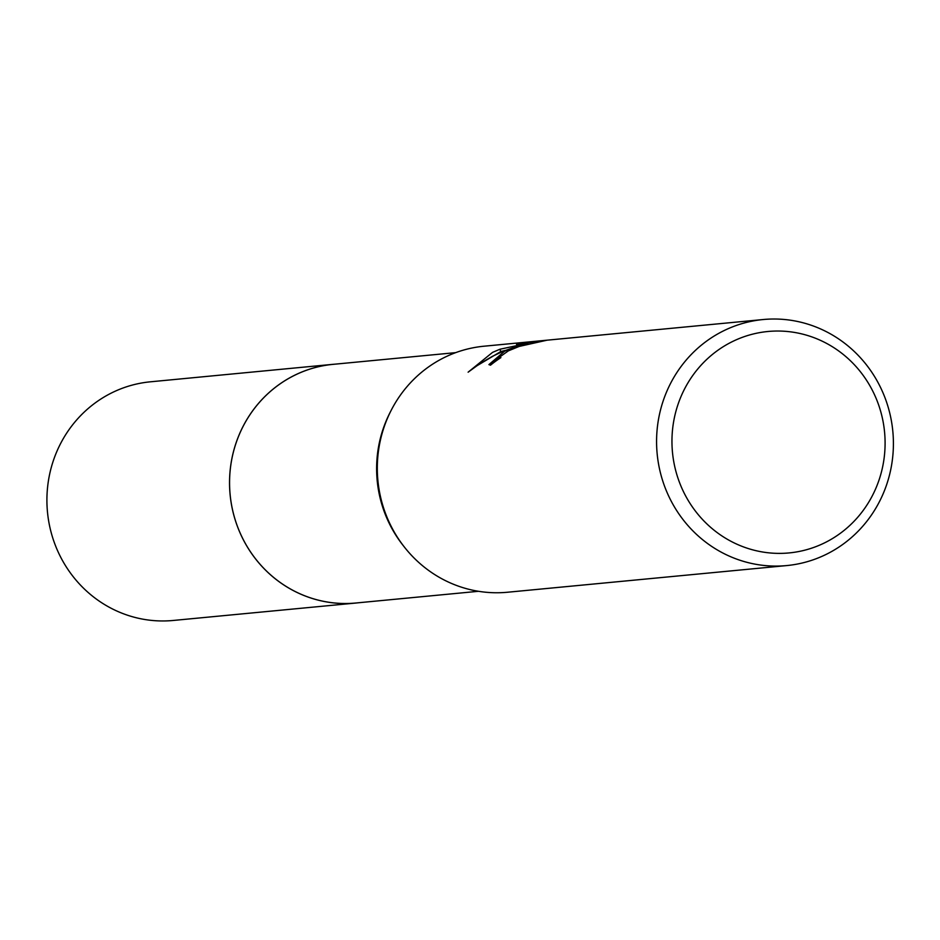 <?xml version="1.0" encoding="UTF-8"?>
<svg xmlns="http://www.w3.org/2000/svg" width="940" height="940" viewBox="0 0 940 940"><rect width="100%" height="100%" fill="white"/><g stroke="black" fill="none" stroke-linecap="round" stroke-linejoin="round"><path stroke-width="1.41" d="M478.472 591.295L355.825 603.01A119.873 114.809 -95.5 0 1 233.661 514.45A119.873 114.809 -95.5 0 1 295.889 374.672A119.873 114.809 -95.5 0 1 333.03 364.356L455.677 352.641M357.459 602.857A119.885 114.821 -95.5 0 1 233.86 515.285A119.885 114.821 -95.5 0 1 295.877 374.661A119.885 114.821 -95.5 0 1 334.663 364.203M786.745 565.574L507.471 592.247A123.575 118.37 -95.5 0 1 404.036 546.622A123.575 118.37 -95.5 0 1 391.04 410.604A123.575 118.37 -95.5 0 1 445.689 356.848A123.575 118.37 -95.5 0 1 483.971 346.214L763.233 319.529A123.575 118.37 -95.5 0 1 889.181 410.827A123.575 118.37 -95.5 0 1 825.026 554.941A123.575 118.37 -95.5 0 1 786.745 565.574A123.575 118.37 -95.5 0 1 660.797 474.265A123.575 118.37 -95.5 0 1 724.952 330.163A123.575 118.37 -95.5 0 1 763.233 319.529M504.604 351.219L519.221 345.556L502.935 351.384L492.372 356.354L479.823 363.686L468.12 372.181L492.572 352.371L499.845 349.269L527.798 343.264L516.495 344.346L546.493 340.315L519.186 346.425L508.352 350.867L500.033 356.777L500.879 357.623A123.575 118.37 84.5 0 0 490.551 365.143L488.906 364.614L504.604 351.219M733.494 341.067A111.225 106.525 -95.5 0 1 875.116 396.057A111.225 106.525 -95.5 0 1 823.558 543.355A111.225 106.525 -95.5 0 1 681.935 488.365A111.225 106.525 -95.5 0 1 733.494 341.067M533.097 342.889L532.545 341.655M519.562 346.308L519.221 345.556M500.291 356.389L490.281 365.166M505.109 350.479L500.844 351.525L475.57 366.577M528.104 343.934L527.798 343.264M500.844 351.525L499.845 349.269M404.036 546.622L402.543 544.707A119.873 114.809 -95.5 0 1 389.936 412.766L391.04 410.604M358.14 602.798A119.897 114.844 -95.5 0 1 355.814 603.045L173.148 620.471A119.873 114.809 -95.5 0 1 57.669 550.887A119.873 114.809 -95.5 0 1 150.353 381.816L333.007 364.332A119.897 114.844 -95.5 0 1 335.345 364.132M355.814 603.045A119.897 114.844 -95.5 0 1 240.299 533.438A119.897 114.844 -95.5 0 1 333.007 364.332M499.916 357.376L500.209 358.058"/></g></svg>
